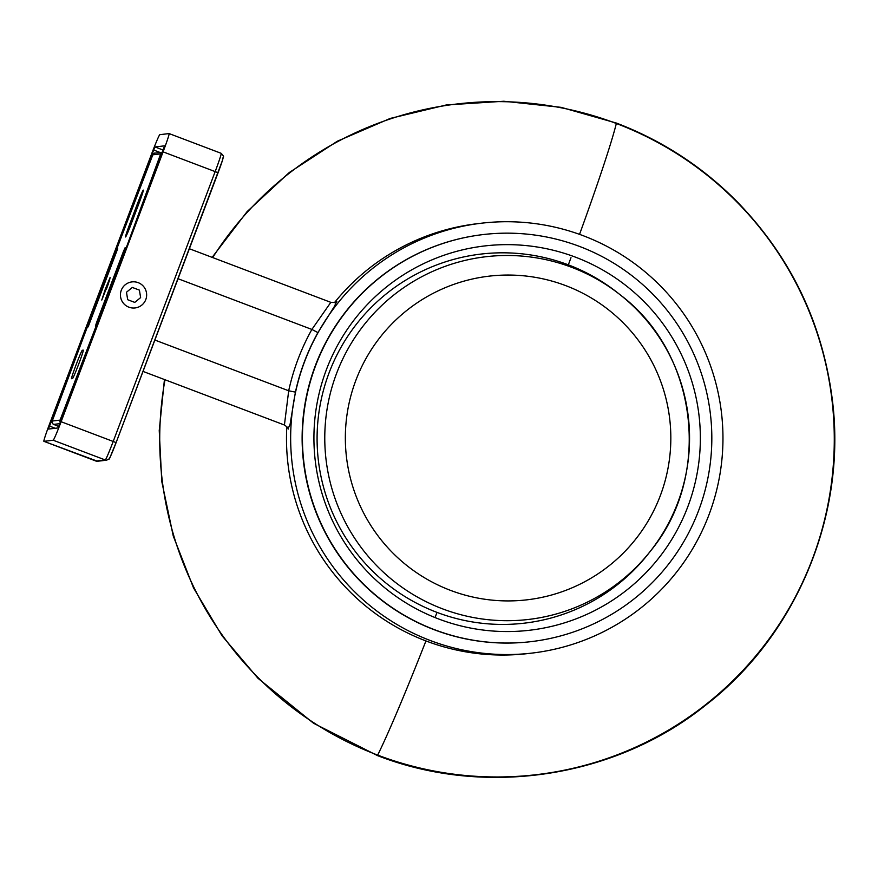 <?xml version="1.0" encoding="UTF-8"?>
<svg xmlns="http://www.w3.org/2000/svg" width="878" height="878" viewBox="0 0 878 878"><rect width="100%" height="100%" fill="white"/><g stroke="black" fill="none" stroke-linecap="round" stroke-linejoin="round"><path stroke-width="1.32" d="M223.056 157.546A16.397 0.713 -69.2 0 1 218.073 172.779L215.165 171.605A19.678 0.856 -69.2 0 0 221.179 153.321L169.103 133.577A19.678 0.856 110.8 0 0 169.081 133.577L159.796 134.674A19.678 0.856 110.8 0 0 151.883 153.189L49.914 423.042A19.678 0.856 110.8 0 0 43.9 441.327A19.678 0.856 110.8 0 1 43.9 441.327L53.207 440.24A19.678 0.856 110.8 0 0 61.12 421.725L163.088 151.861A19.678 0.856 110.8 0 0 169.103 133.577L221.157 153.321A19.678 0.856 -69.2 0 1 221.179 153.321C225.536 158.084 222.595 156.218 222.408 160.509L116.094 442.644C106.216 466.174 111.297 456.308 106.82 460.16A3.282 3.271 -96.7 0 1 105.283 459.973A19.678 0.856 -69.2 0 0 113.196 441.458L116.105 442.633A16.397 0.713 -69.2 0 1 109.498 458.064M48.4 429.079L58.003 427.948L59.32 424.864L101.036 314.467L102.517 308.43L118.739 265.496L121.888 259.273L164.603 145.825L155 146.955L153.683 150.039L114.283 254.313L112.801 260.338L48.4 429.079M143.015 371.416L284.417 425.007L288.697 390.776L295.425 392.126L290.08 424.381L288.083 428.662M336.526 301.791L334.375 306.466L317.913 332.597L311.877 329.437L330.83 302.35C335.155 302.625 337.141 302.361 336.812 301.582L336.812 301.582M286.821 426.609A216.416 216.153 83.3 0 0 528.007 653.55L532.167 653.067A216.416 216.153 -96.7 0 1 304.633 361.516A216.416 216.153 -96.7 0 1 481.451 223.21A216.416 216.153 -96.7 0 1 708.985 514.76A216.416 216.153 -96.7 0 1 532.167 653.067M481.451 223.21L477.292 223.703A216.416 216.153 83.3 0 0 334.463 302.636M437.014 612.394A185.818 185.587 83.3 0 0 648.787 553.228L650.752 550.726A182.602 182.383 -96.7 0 1 336.954 372.437A182.602 182.383 -96.7 0 1 620.603 295.14L620.603 295.14A182.602 182.383 -96.7 0 1 650.752 550.726C712.519 475.799 698.098 353.636 620.603 295.14L618.112 293.164A185.818 185.587 83.3 0 0 329.085 372.832A185.818 185.587 83.3 0 0 437.014 612.394A186.904 8.154 110.8 0 1 435.027 617.563M88.206 326.726L87.196 327.209A2.623 2.623 0 0 1 88.579 325.738A2.623 2.623 83.3 0 0 87.196 327.209L52.23 421.034L60.077 420.112L96.064 326.166A2.623 2.623 -96.7 0 1 97.096 324.882M97.195 324.64A2.623 2.623 83.3 0 0 95.428 326.243L96.558 326.32M97.875 322.83L96.35 323.181L97.019 321.37L98.27 321.798M138.647 204.267A15.211 0.658 -69.2 0 0 143.301 190.12A15.211 0.658 -69.2 0 0 137.166 204.442L130.207 222.836A15.211 0.658 -69.2 0 0 125.554 236.972A15.211 0.658 -69.2 0 0 131.689 222.661L138.647 204.267M72.523 378.594A15.211 0.658 -69.2 0 0 78.636 364.282A15.211 0.658 -69.2 0 0 83.289 350.146A15.211 0.658 -69.2 0 0 83.267 350.146L82.312 350.256A15.211 0.658 -69.2 0 0 76.188 364.568A15.211 0.658 -69.2 0 0 71.546 378.714A15.211 0.658 -69.2 0 0 71.557 378.714L72.523 378.594M105.382 288.928L106.008 289.345L101.804 299.991L105.382 288.928L110.079 277.558L109.465 280.653L101.782 300.046M162.32 152.267L154.967 153.134A2.623 2.623 83.3 0 0 154.967 153.134C152.684 152.52 151.104 158.852 148.612 164.68L116.84 248.759A2.623 2.623 83.3 0 0 116.906 250.779A2.623 2.623 0 0 1 116.84 248.759L117.707 248.65L88.228 326.682M124.215 253.127L122.964 252.71L123.666 250.899L124.61 252.074M125.642 249.352A2.623 2.623 -96.7 0 1 125.708 247.706L125.071 247.783A2.623 2.623 83.3 0 0 125.334 250.153M116.84 248.759L152.827 154.813L160.674 153.88L126.202 247.859M53.635 424.37L53.668 424.392C51.253 423.13 51.846 418.762 55.424 411.288L87.196 327.22M106.326 289.378L108.389 283.792M128.912 307.19A13.115 13.104 -96.7 0 1 132.007 281.893A13.115 13.104 -96.7 0 1 146.549 296.523A13.115 13.104 -96.7 0 1 128.912 307.19M126.476 292.242L127.694 299.716L134.762 302.394L140.623 297.598L139.404 290.124L132.326 287.446L126.476 292.242M438.759 619.023A193.467 193.226 83.3 0 0 698.921 461.707A193.467 193.226 83.3 0 0 484.458 245.972A193.467 193.226 83.3 0 0 438.759 619.023M315.674 365.533A204.936 204.695 -96.7 0 1 483.119 234.569A204.936 204.695 -96.7 0 1 698.581 510.667A204.936 204.695 -96.7 0 1 531.146 641.631A204.936 204.695 -96.7 0 1 315.674 365.533M483.119 234.569L482.812 234.613A204.936 204.695 83.3 0 0 315.367 365.577A204.936 204.695 83.3 0 0 530.839 641.664L531.146 641.631M95.998 461.071A3.282 3.271 83.3 0 0 97.535 461.257L43.9 441.327L95.998 461.071A19.678 0.856 -69.2 0 0 95.998 461.071A19.678 0.856 -69.2 0 0 95.976 461.071L105.283 459.973L53.207 440.24M61.12 421.725L113.196 441.458L215.165 171.605L163.088 151.861M49.398 426.039L55.292 428.266M89.918 322.204L88.788 321.776M90.116 318.692L91.103 319.065M114.283 254.313L115.413 254.741M91.191 318.846L90.621 318.626M113.8 257.298L114.359 257.506L113.8 257.298M160.202 152.52L153.683 150.039M155 146.955L163.165 150.05M154.868 340.049L288.697 390.776A222.979 222.705 83.3 0 1 311.877 329.437L178.036 278.721M317.913 332.597A216.416 216.153 83.3 0 0 304.875 360.485A216.416 216.153 83.3 0 0 304.468 361.527A216.416 216.153 83.3 0 0 295.425 392.126M448.801 589.709A162.946 162.748 83.3 0 0 450.59 590.4A162.946 162.748 -96.7 0 0 659.993 496.498A162.946 162.748 -96.7 0 0 567.386 286.261A162.946 162.748 83.3 0 0 565.597 285.58A162.946 162.748 -96.7 0 0 356.183 379.472A162.946 162.748 -96.7 0 0 448.801 589.709M425.94 640.94A186.904 8.154 110.8 0 1 377.672 755.102A337.679 337.273 -96.7 0 1 164.987 379.746M212.674 257.572A337.679 337.273 -96.7 0 1 614.622 122.843A337.679 337.273 -96.7 0 1 616.334 123.491A186.904 8.154 110.8 0 1 579.546 234.36M570.985 257.704A186.904 8.154 110.8 0 1 568.34 264.849M616.334 123.491A337.679 337.273 -96.7 0 1 812.787 558.002A337.679 337.273 -96.7 0 1 379.384 755.738A337.679 337.273 -96.7 0 1 377.672 755.102M96.35 323.181L95.428 326.243M125.071 247.783L123.666 250.899M97.019 321.37L122.964 252.71M160.674 153.88A2.623 2.623 -96.7 0 1 162.309 152.322M154.967 153.134A2.623 2.623 83.3 0 0 152.827 154.813M52.23 421.034A2.623 2.623 83.3 0 0 53.668 424.392L59.77 423.668M60.264 422.362A2.623 2.623 -96.7 0 1 60.077 420.112M58.683 426.499L53.668 424.392L58.683 426.499M138.406 204.903L137.166 204.442M130.207 222.836L131.448 223.308M82.312 350.256L83.267 350.662M106.82 460.16L97.535 461.257M218.073 172.779L116.105 442.633M284.417 425.007C287.402 427.081 288.664 428.442 288.214 429.09L288.214 429.079M189.374 248.737L330.83 302.35M212.136 257.364L247.08 211.653L289.235 172.56L337.393 141.193L390.216 118.431L446.233 104.976L503.829 101.244L561.207 107.357L616.389 123.063C661.672 140.359 701.467 166.118 735.808 200.36C789.651 255.289 821.709 320.887 831.993 397.141C847.621 512.137 797.674 634.245 705.89 704.99C615.687 777.721 485.369 797.718 377.375 755.552L313.567 723.263L257.967 678.266L222.013 635.738L193.511 587.876L173.251 535.986L161.772 481.473L159.236 430.549L164.438 379.537M88.14 326.89L117.63 248.869"/></g></svg>
